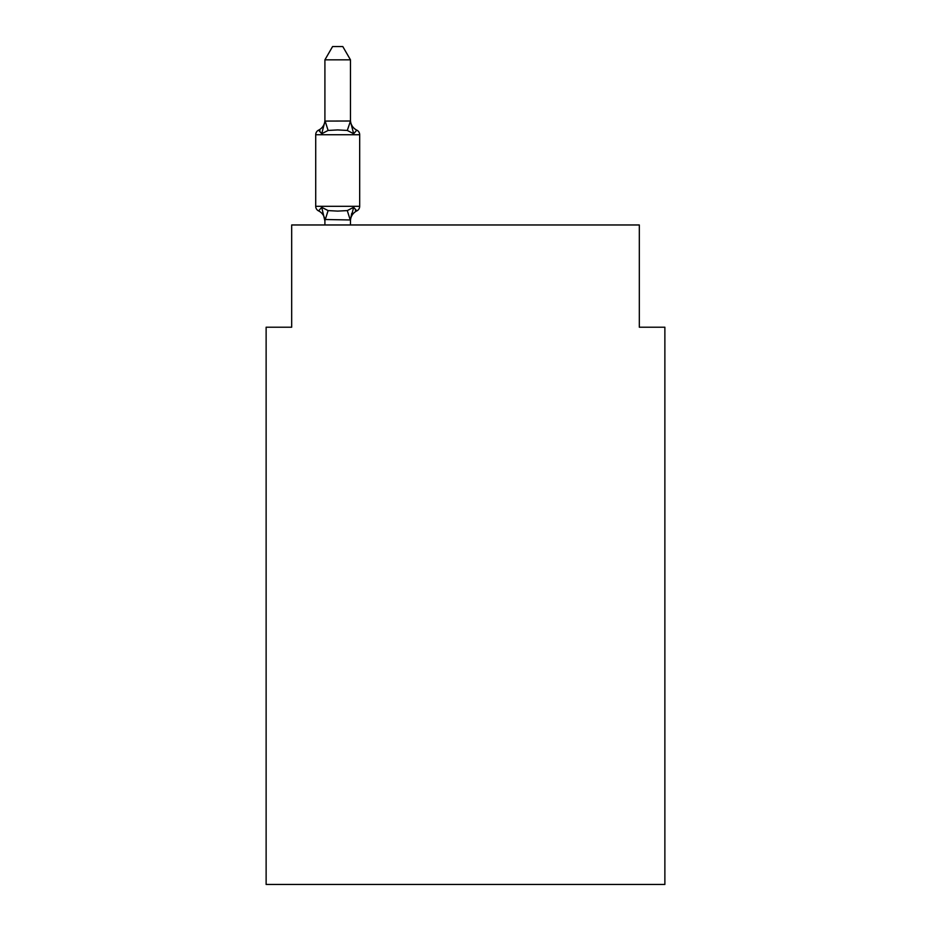 <?xml version="1.0" encoding="UTF-8"?>
<svg xmlns="http://www.w3.org/2000/svg" width="931" height="931" viewBox="0 0 931 931"><rect width="100%" height="100%" fill="white"/><g stroke="black" fill="none" stroke-linecap="round" stroke-linejoin="round"><path stroke-width="1.4" d="M664.874 884.45L664.874 327.212L639.318 327.212L639.318 224.965L291.682 224.965L291.682 327.212L266.126 327.212L266.126 884.45L664.874 884.45M324.907 59.84L332.588 46.55L342.794 46.55L350.475 59.84L324.907 59.84L324.907 121.53L321.719 133.738L318.588 130.142A5.109 5.109 0 0 0 315.714 134.739A5.109 5.109 0 0 1 318.588 130.142A5.109 5.109 0 0 0 315.714 134.739A5.109 5.109 0 0 1 318.588 130.142L321.719 133.738L318.588 130.142A5.109 5.109 0 0 0 315.714 134.739A5.109 5.109 0 0 1 318.588 130.142A5.109 5.109 0 0 0 315.714 134.739A5.109 5.109 0 0 1 318.588 130.142L321.719 133.738L318.588 130.142A5.109 5.109 0 0 0 315.714 134.739A5.109 5.109 0 0 1 318.588 130.142A5.109 5.109 0 0 0 315.714 134.739A5.109 5.109 0 0 1 318.588 130.142L321.719 133.738L318.588 130.142A5.109 5.109 0 0 0 315.714 134.739A5.109 5.109 0 0 1 318.588 130.142A5.109 5.109 0 0 0 315.714 134.739A5.109 5.109 0 0 1 318.588 130.142L321.719 133.738L318.588 130.142A5.109 5.109 0 0 0 315.714 134.739A5.109 5.109 0 0 1 318.588 130.142A5.109 5.109 0 0 0 315.714 134.739A5.109 5.109 0 0 1 318.588 130.142L321.719 133.738L318.588 130.142A5.109 5.109 0 0 0 315.714 134.739A5.109 5.109 0 0 1 318.588 130.142A5.109 5.109 0 0 0 315.714 134.739A5.109 5.109 0 0 1 318.588 130.142L321.719 133.738L318.588 130.142A5.109 5.109 0 0 0 315.714 134.739A5.109 5.109 0 0 1 318.588 130.142A5.109 5.109 0 0 0 315.714 134.739A5.109 5.109 0 0 1 318.588 130.142L321.719 133.738L318.588 130.142A5.109 5.109 0 0 0 315.714 134.739A5.109 5.109 0 0 1 318.588 130.142L321.719 133.738L318.588 130.142A5.109 5.109 0 0 0 315.714 134.739L359.68 134.739A5.109 5.109 0 0 0 356.806 130.142L353.664 133.738L356.806 130.142L353.664 133.738L356.806 130.142L353.664 133.738L356.806 130.142L353.664 133.738L356.806 130.142L353.664 133.738L356.806 130.142L353.664 133.738L356.806 130.142L353.664 133.738L356.806 130.142L353.664 133.738L356.806 130.142L353.664 133.738L356.806 130.142L353.664 133.738L356.806 130.142L353.664 133.738L356.806 130.142L353.664 133.738L356.806 130.142L353.664 133.738L356.806 130.142L353.664 133.738L356.806 130.142L353.664 133.738L356.806 130.142L353.664 133.738L356.806 130.142L353.664 133.738L347.286 130.445L337.697 129.933L328.108 130.445L321.719 133.738L318.588 130.142A5.109 5.109 0 0 0 315.714 134.739L315.714 206.31A5.109 5.109 0 0 0 318.588 210.906A5.109 5.109 0 0 1 315.714 206.31A5.109 5.109 0 0 0 318.588 210.906L321.719 207.31L318.588 210.906A5.109 5.109 0 0 1 315.714 206.31A5.109 5.109 0 0 0 318.588 210.906L321.719 207.31L318.588 210.906A5.109 5.109 0 0 1 315.714 206.31A5.109 5.109 0 0 0 318.588 210.906L321.719 207.31L318.588 210.906A5.109 5.109 0 0 1 315.714 206.31A5.109 5.109 0 0 0 318.588 210.906L321.719 207.31L318.588 210.906A5.109 5.109 0 0 1 315.714 206.31A5.109 5.109 0 0 0 318.588 210.906L321.719 207.31L318.588 210.906A5.109 5.109 0 0 1 315.714 206.31A5.109 5.109 0 0 0 318.588 210.906L321.719 207.31L318.588 210.906A5.109 5.109 0 0 1 315.714 206.31A5.109 5.109 0 0 0 318.588 210.906L321.719 207.31L318.588 210.906A5.109 5.109 0 0 1 315.714 206.31A5.109 5.109 0 0 0 318.588 210.906L321.719 207.31L328.108 210.592L337.697 211.104L347.286 210.592L353.664 207.31L356.806 210.906A5.109 5.109 0 0 0 359.68 206.31L359.68 134.739L359.68 206.31A5.109 5.109 0 0 1 356.806 210.906L355.339 210.208L356.806 210.906L355.339 210.208L356.806 210.906L355.339 210.208L356.806 210.906L355.339 210.208L356.806 210.906L355.339 210.208L356.806 210.906L355.339 210.208L356.806 210.906L355.339 210.208L356.806 210.906L355.339 210.208L356.806 210.906L353.664 207.31L356.806 210.906A11.242 11.242 0 0 0 350.475 221.019M350.475 59.84L350.475 121.53L353.664 133.738L356.806 130.142A11.242 11.242 0 0 1 350.475 120.029M315.714 134.739A5.109 5.109 0 0 1 318.588 130.142L320.043 130.84L318.588 130.142A11.242 11.242 0 0 0 324.907 120.029M324.907 221.019L324.907 221.019A11.242 11.242 0 0 0 318.588 210.906A5.109 5.109 0 0 1 315.714 206.31A5.109 5.109 0 0 0 318.588 210.906A5.109 5.109 0 0 1 315.714 206.31A5.109 5.109 0 0 0 318.588 210.906A5.109 5.109 0 0 1 315.714 206.31A5.109 5.109 0 0 0 318.588 210.906A5.109 5.109 0 0 1 315.714 206.31A5.109 5.109 0 0 0 318.588 210.906L321.719 207.31L324.907 221.019L324.907 219.507L350.475 219.972L351.674 213.49M350.475 121.077L347.286 130.445M350.475 219.507L353.664 207.31L356.806 210.906M324.907 121.077L350.265 121.007M350.475 224.965L350.475 219.972M324.907 224.965L324.907 219.972M315.714 206.31L359.68 206.31M328.108 210.592L325.117 220.03M347.286 210.592L350.265 220.03M325.117 121.007L328.108 130.445"/></g></svg>
